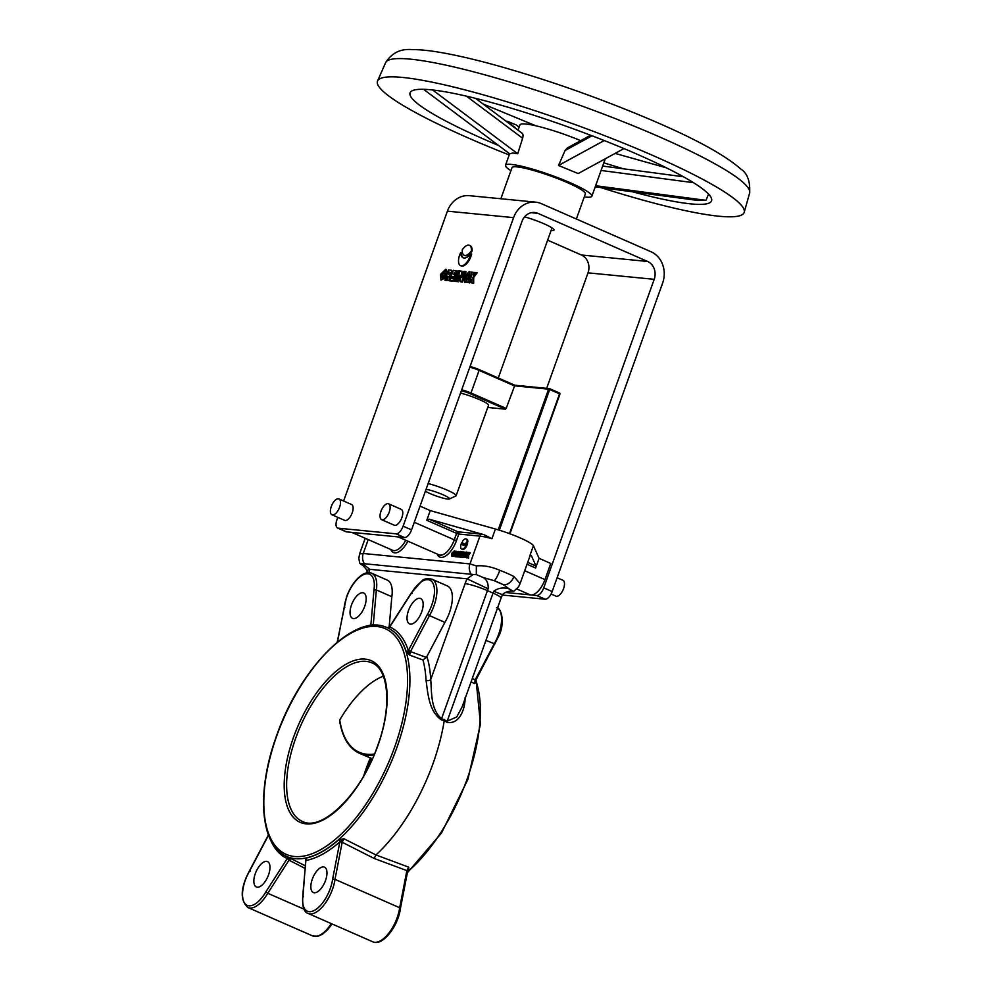 <?xml version="1.0" encoding="UTF-8"?>
<svg xmlns="http://www.w3.org/2000/svg" width="992" height="992" viewBox="0 0 992 992"><rect width="100%" height="100%" fill="white"/><g stroke="black" fill="none" stroke-linecap="round" stroke-linejoin="round"><path stroke-width="1.49" d="M467.12 552.581L466.104 552.011L463.425 554.602L463.686 557.467L466.352 554.888L466.104 552.011M463.686 557.467L465.384 557.578M458.515 556.81L459.209 556.872L461.069 551.688L460.375 551.626L458.515 556.81L459.953 557.07M457.92 551.825L455.75 551.168L453.902 556.351L455.353 556.537M453.902 556.351L455.303 554.429L455.241 556.487L456.804 556.834M463.537 543.889A5.543 2.554 -66.3 0 0 467.133 541.62A5.543 2.554 -66.3 0 0 466.128 538.916A5.543 2.554 -66.3 0 0 462.545 541.173A5.543 2.554 -66.3 0 0 463.537 543.889L464.244 544.199A5.543 2.554 -66.3 0 0 466.86 543.132M461.689 549.06L462.384 549.37A5.543 2.554 -66.3 0 0 467.257 544.546A5.543 2.554 -66.3 0 0 467.604 543.393L466.897 543.083A6.907 3.187 -66.3 0 1 462.991 545.141A6.907 3.187 -66.3 0 1 461.739 542.587A5.543 2.554 -66.3 0 0 461.268 543.728A5.543 2.554 -66.3 0 0 461.689 549.06A5.543 2.554 -66.3 0 0 466.562 544.248A5.543 2.554 -66.3 0 0 466.897 543.083A5.543 2.554 -66.3 0 0 467.827 541.93A5.543 2.554 -66.3 0 0 466.835 539.226L466.128 538.916M461.739 542.587L462.446 542.884A6.907 3.187 -66.3 0 0 463.363 545.253M451.906 556.326L454.572 553.734L454.324 550.858L451.645 553.449L451.906 556.326L453.976 556.14M455.514 551.837L454.324 550.858M460.201 552.122L458.068 551.403L456.221 556.586L458.602 556.847M459.42 554.243L458.688 553.958L459.42 554.243M462.88 553.35L462.83 552.098L461.441 551.726L459.581 556.909L460.982 557.293L461.491 555.855M459.581 556.909L460.276 556.983L461.416 553.809L461.54 557.107L462.942 557.479L463.19 556.785M464.715 552.507L463.4 551.924L462.26 555.086L462.136 551.8M467.976 552.37L467.12 552.284L467.096 554.776L465.087 557.454L467.12 555.904L467.071 557.64L468.608 558.037L468.621 555.173L470.344 552.842L468.782 552.445L467.902 553.734L467.976 552.37L468.633 552.656M465.087 557.454L467.083 557.206M359.563 554.478L358.831 558.236L359.588 553.933L363.246 553.486L368.218 539.586M420.05 506.118L430.243 510.595L495.417 529.034A28.557 3.782 19.7 0 1 533.423 545.712L539.078 558.335L550.758 563.456L544.968 579.613A17.31 7.986 113.7 0 1 530.918 594.952L536.709 595.522A8.655 3.993 -66.3 0 0 543.74 587.847L654.199 279.322A13.851 12.152 95.6 0 0 647.578 261.454L537.9 213.342A13.851 12.152 95.6 0 0 534.626 212.486A13.851 12.152 95.6 0 0 522.028 221.34L411.556 529.864A8.655 3.993 113.7 0 1 404.525 537.54L396.093 533.832A8.655 3.993 -66.3 0 0 403.112 526.169L513.583 217.632A24.23 21.254 -84.4 0 1 535.63 202.145A24.23 21.254 -84.4 0 1 541.372 203.658L651.05 251.77A24.23 21.254 -84.4 0 1 662.644 283.018L552.172 591.554A8.655 3.993 113.7 0 1 545.141 599.218L536.709 595.522M498.22 529.852L548.588 389.162L514.265 385.801L479.099 370.388L471.002 393.006L506.168 408.419L514.836 385.268M506.168 408.419L505.461 409.188L470.307 393.774A7.787 1.029 -160.3 0 0 461.342 390.798M487.729 407.452L505.461 409.188M460.524 393.08A19.046 2.517 19.7 0 1 479.694 399.714A19.046 2.517 19.7 0 1 488.523 405.244L456.134 495.702A19.046 2.517 19.7 0 1 455.849 495.963L449.302 498.988A13.851 1.835 -160.3 0 0 443.089 494.785A13.851 1.835 -160.3 0 0 426.076 489.316M428.135 483.538A19.046 2.517 19.7 0 1 447.305 490.184A19.046 2.517 19.7 0 1 456.134 495.702M425.37 491.263A13.851 1.835 -160.3 0 0 429.846 493.483A13.851 1.835 -160.3 0 0 449.302 498.988M509.243 588.938L513.1 591.133C505.784 590.686 502.262 594.679 502.473 594.692L493.78 591.282C498.257 587.909 503.403 587.128 509.243 588.938L503.167 584.623A18.178 2.406 -160.3 0 0 494.165 580.667L483.464 577.629C486.898 579.886 488.473 583.618 488.163 588.814L467.058 578.82L473.184 574.48L364.461 563.729A10.391 9.114 95.6 0 1 363.246 553.486L469.96 563.915L476.358 565.899C483.724 565.242 491.536 566.717 499.794 570.313A28.557 3.782 19.7 0 1 513.943 576.513L520.093 583.618L530.013 555.929A28.557 3.782 -160.3 0 0 529.951 555.396L531.29 555.458L536.04 566.06L535.618 568.032L539.078 558.335M414.272 522.276L454.274 539.822L456.593 533.361L426.783 520.292L430.243 510.595M426.783 520.292L429.164 519.188L483.873 534.663L491.945 538.73L495.417 529.034M516.869 589L529.74 594.654A17.31 7.986 -66.3 0 0 530.918 594.952L505.461 592.472M367.077 571.243C368.367 571.9 363.605 565.328 361.324 564.597L359.687 563.196L362.626 563.679L369.793 569.309A27.702 12.784 113.7 0 1 368.813 572.644M358.831 558.236L359.687 563.196M513.992 591.12L518.593 586.78L520.093 583.618M364.461 563.729L362.626 563.679M444.912 622.381L429.437 615.598A27.702 12.784 113.7 0 0 433.988 605.814A27.702 12.784 113.7 0 0 431.88 579.154L447.342 585.937A27.702 12.784 113.7 0 1 444.912 622.381L426.895 656.518A129.419 59.743 113.7 0 1 430.714 679.656C431.83 690.668 430.193 709.218 441.576 718.667A3.46 1.649 -75.8 0 0 441.428 719.882C428.346 711.09 427.788 691.288 426.027 680.363A125.972 58.144 -66.3 0 0 422.964 660.002L409.671 655.117L406.063 651.236A124.967 57.685 -66.3 0 0 387.76 627.886L389.794 626.894L388.467 628.072M337.193 642.233L346.555 596.837C350.3 586.855 355.384 579.588 361.782 575.025C365.564 572.62 368.875 572.037 371.727 573.277L387.19 580.06A27.702 12.784 113.7 0 1 391.84 596.725L389.112 627.353M371.727 573.277A27.702 12.784 113.7 0 1 376.365 589.942L373.972 589.93A25.966 11.991 -66.3 0 0 365.304 574.008A25.966 11.991 -66.3 0 0 346.778 596.812A25.966 11.991 -66.3 0 0 344.398 606.236L344.832 607.327L344.398 606.236L337.478 641.998M363.047 627.254A126.691 58.478 113.7 0 1 370.847 625.034L373.972 589.93M364.721 606.286A13.851 6.398 113.7 0 1 352.544 618.314A13.851 6.398 113.7 0 1 351.49 604.996A13.851 6.398 113.7 0 1 363.667 592.956A13.851 6.398 113.7 0 1 364.721 606.286M390.154 626.336L389.794 626.894A126.691 58.478 113.7 0 1 408.344 650.566L427.453 614.358L429.437 615.598L410.452 651.583L426.287 657.386L426.895 656.518M421.712 611.853A13.851 6.398 113.7 0 1 409.535 623.894A13.851 6.398 113.7 0 1 408.468 610.564A13.851 6.398 113.7 0 1 420.658 598.523A13.851 6.398 113.7 0 1 421.712 611.853M373.228 625.307L376.365 589.942L391.84 596.725M499.794 570.313A10.391 1.786 -69 0 1 494.165 580.667L503.167 584.623A10.391 7.341 -62.6 0 0 513.943 576.513M473.184 574.48L476.309 574.591L483.464 577.629M476.358 565.899L476.309 574.591M366.606 572.88L367.09 571.156A17.31 5.096 14.5 0 1 369.793 569.309L467.058 578.82A27.702 12.784 113.7 0 0 465.087 583.643L430.714 679.656A3.46 2.244 -2.7 0 1 426.027 680.363M465.112 697.512C465.26 707.631 460.176 725.09 446.747 722.226A3.46 1.513 -57.1 0 1 447.206 721.134L493.049 593.092L487.419 590.624L441.576 718.667L447.206 721.134L456.754 716.968L462.136 706.85M337.776 517.353L336.933 519.696A8.655 3.993 -66.3 0 0 337.59 528.029A8.655 3.993 -66.3 0 0 338.173 528.178L346.617 531.873L404.525 537.54M346.617 531.873A8.655 3.993 113.7 0 1 346.022 531.724L337.59 528.029M546.666 388.343L588.02 272.85A13.851 12.152 95.6 0 0 581.399 254.994L547.621 240.176M502.312 595.039L545.141 599.218M557.12 577.741L562.923 580.283A8.655 3.993 113.7 0 1 563.357 589.223A8.655 3.993 113.7 0 1 556.549 596.291A8.655 3.993 113.7 0 1 555.966 596.142L551.093 593.997M524.57 216.851A21.638 2.864 19.7 0 1 543.976 223.77A21.638 2.864 19.7 0 1 554.007 230.057A21.638 2.864 19.7 0 1 551.106 230.454M338.173 528.178L396.093 533.832M473.097 272.23L472.961 274.97L474.722 272.391L477.14 272.862L473.692 277.524L473.668 283.253L471.299 282.782L471.411 279.322L468.968 282.559L469.662 282.869L467.331 282.398L471.349 277.066L471.386 272.056L473.804 272.54L473.742 273.829M471.361 280.612L469.662 282.869M461.429 271.089L461.689 277.673L463.958 271.337L465.335 271.473L461.627 281.84L460.238 281.703L459.978 275.119L457.709 281.455L456.332 281.319L460.04 270.952L462.123 271.399L462.309 275.937M465.335 271.473L466.042 271.783L465.087 274.424M463.45 279.012L462.322 282.15L460.238 281.703M460.065 277.165L458.416 281.765L456.332 281.319M456.357 281.331L454.187 281.108L457.907 270.742L459.966 271.176M454.596 279.98L452.637 281.207L449.587 280.662L453.307 270.295L456.878 271.498L455.254 275.714L455.725 276.842M450.914 270.06C452.34 271.796 451.769 273.854 449.215 276.26L449.351 280.637L447.628 280.476L447.752 276.359L446.326 280.339L444.949 280.215L448.669 269.836L451.62 270.37L452.377 272.887M451.794 274.511L449.922 276.57L450.008 279.496M450.046 280.86L447.628 280.476M447.677 278.851L447.032 280.649L444.949 280.215M469.427 245.322L470.134 245.632A11.073 5.109 113.7 0 1 472.118 251.05A11.073 5.109 113.7 0 1 465.682 255.775A11.073 5.109 113.7 0 1 464.926 255.589L464.231 255.279A11.073 5.109 113.7 0 1 462.247 249.848A11.073 5.109 113.7 0 1 469.427 245.322A11.073 5.109 113.7 0 1 471.411 250.74A11.073 5.109 113.7 0 1 464.975 255.465A11.073 5.109 113.7 0 1 464.231 255.279M460.524 265.608A11.073 5.109 113.7 0 0 461.28 265.806A11.073 5.109 113.7 0 0 470.964 253.667L471.671 253.977A11.073 5.109 113.7 0 1 461.974 266.116A11.073 5.109 113.7 0 1 461.23 265.918L460.524 265.608A11.073 5.109 113.7 0 1 460.635 252.662L461.342 252.972A13.814 6.374 113.7 0 0 463.487 257.908M388.554 503.8L401.214 509.355A8.655 3.993 113.7 0 1 401.648 518.283A8.655 3.993 113.7 0 1 394.841 525.351A8.655 3.993 113.7 0 1 394.258 525.202L381.598 519.659A8.655 3.993 113.7 0 1 381.176 510.719A8.655 3.993 113.7 0 1 387.971 503.651A8.655 3.993 113.7 0 1 388.554 503.8A8.655 3.993 113.7 0 1 388.988 512.74A8.655 3.993 113.7 0 1 382.193 519.808A8.655 3.993 113.7 0 1 381.598 519.659M338.917 498.951L351.577 504.506A8.655 3.993 113.7 0 1 351.999 513.434A8.655 3.993 113.7 0 1 345.204 520.502A8.655 3.993 113.7 0 1 344.621 520.354L331.96 514.798A8.655 3.993 113.7 0 1 331.526 505.87A8.655 3.993 113.7 0 1 338.334 498.802A8.655 3.993 113.7 0 1 338.917 498.951A8.655 3.993 113.7 0 1 339.351 507.879A8.655 3.993 113.7 0 1 332.543 514.947A8.655 3.993 113.7 0 1 331.96 514.798M343.616 501.01L447.404 211.16A24.23 21.254 -84.4 0 1 469.439 195.684L535.63 202.145M440.956 280.141L440.46 274.387L445.805 269.216L446.301 274.958L440.956 280.141L445.879 277.624M447.578 272.862L446.127 269.415M464.516 282.435L464.008 276.694L469.352 271.51L469.861 277.264L464.516 282.435L467.53 282.137M470.059 278.777L469.687 271.721M471.411 250.74L472.118 251.05M470.964 253.667A13.814 6.374 113.7 0 1 464.058 258.019A13.814 6.374 113.7 0 1 463.128 257.784A13.814 6.374 113.7 0 1 460.635 252.662M426.287 657.386L422.964 660.002M408.431 650.392L410.452 651.583L409.671 655.117L408.344 650.566A1.736 1.364 -18 0 1 406.063 651.236M305.821 860.151L305.276 858.241A124.967 57.685 -66.3 0 0 338.495 839.926L343.926 838.748L375.968 854.968A127.224 58.726 -66.3 0 0 433.058 763.48A127.224 58.726 -66.3 0 0 444.242 720.614L441.428 719.882M475.788 680.735A124.967 57.685 113.7 0 1 476.222 682.012L474.498 683.562L471.101 681.814M446.747 722.226L444.242 720.614L444.552 719.423M270.159 839.009A126.691 58.478 113.7 0 0 287.221 858.576L291.214 858.576L288.994 860.163L287.221 858.576A1.736 1.538 114.6 0 0 286.589 856.418L305.412 865.855M407.315 871.646A1.736 0.67 -169 0 0 407.6 871.36A1.736 0.67 -169 0 0 406.869 870.616L374.133 858.44L375.968 854.968L408.754 867.182L408.654 870.703A1.736 1.091 48.8 0 0 407.762 870.691M339.971 721.11L339.723 720.018A86.552 39.953 113.7 0 1 383.321 676.209M475.838 680.165L474.498 683.562L475.131 679.954L494.128 643.982A27.702 12.784 -66.3 0 0 498.678 634.186A27.702 12.784 -66.3 0 0 497.513 608.046M485.931 640.386L494.958 643.957M305.772 859.99L303.044 895.54A25.966 11.991 -66.3 0 0 314.551 910.296A25.966 11.991 -66.3 0 0 332.618 879.234L339.847 841.861L343.926 838.748L342.178 842.245L334.998 879.371L399.677 907.742L406.869 870.616L408.754 867.182L407.34 871.472M305.176 868.459L288.994 860.163L267.766 893.271L303.924 909.131M374.418 625.258L373.265 624.824A1.736 0.905 -174.9 0 0 370.859 624.886M476.222 682.012A1.736 1.364 -18 0 1 475.602 681.318L476.048 680.202L472.291 678.491M475.924 680.004L499.472 634.682C505.461 620.508 500.501 607.191 496.558 607.526M431.88 579.154C426.845 578.299 423.547 578.882 421.947 580.89L411.097 593.29L389.844 626.423L387.537 627.738L388.157 627.948M389.794 626.894A1.736 1.538 -65.4 0 1 387.76 627.886M412.064 593.427L411.159 593.563L412.064 593.427L411.159 593.563L389.893 626.746M268.534 874.907A13.851 6.398 113.7 0 1 256.358 886.947A13.851 6.398 113.7 0 1 255.304 873.617A13.851 6.398 113.7 0 1 267.48 861.589A13.851 6.398 113.7 0 1 268.534 874.907M268.435 834.917L249.451 870.889C240.374 887.976 239.866 900.19 247.95 907.556A27.702 12.784 113.7 0 0 267.766 893.271L265.844 891.907L287.122 858.725M250.381 871.1L249.562 871.112A25.966 11.991 -66.3 0 0 244.9 903.489A25.966 11.991 -66.3 0 0 265.844 891.907M305.437 859.965L306.168 860.436A1.736 1.463 -100.8 0 0 305.276 858.241M306.156 860.585A1.736 0.905 -174.9 0 0 305.846 861.056L302.734 895.95C302.138 906.514 303.936 912.355 308.103 913.434L372.781 941.805A27.702 12.784 -66.3 0 0 388.628 933.385A27.702 12.784 -66.3 0 0 399.677 907.742L400.111 908.846M325.525 880.487A13.851 6.398 113.7 0 1 313.348 892.515A13.851 6.398 113.7 0 1 312.294 879.185A13.851 6.398 113.7 0 1 324.471 867.157A13.851 6.398 113.7 0 1 325.525 880.487M303.044 895.54L303.453 896.768L303.044 895.54M332.618 879.234L334.998 879.371A27.702 12.784 113.7 0 1 323.95 905.014A27.702 12.784 113.7 0 1 308.103 913.434M338.495 839.926A1.736 1.091 -131.2 0 1 339.847 841.861A126.691 58.478 113.7 0 1 306.168 860.436M339.81 842.034A1.736 0.67 11 0 1 342.178 842.245L374.133 858.44M407.811 870.517L400.408 908.511C398.226 926.131 382.565 946.715 372.781 941.805M441.911 274.536L444.639 271.858L444.875 274.821L442.159 277.5L441.911 274.536M442.556 277.549L442.618 274.834L444.949 272.106M449.215 276.26L449.922 276.57M446.326 280.339L447.032 280.649M449.351 280.637L450.058 280.947M449.289 272.081L449.686 272.118A1.352 0.62 113.7 0 1 449.711 272.118A1.352 0.62 113.7 0 1 449.798 272.143A1.352 0.62 113.7 0 1 449.872 273.532A1.352 0.62 113.7 0 1 448.806 274.635A1.352 0.62 113.7 0 1 448.781 274.635L449.289 272.081L449.996 272.391L449.252 274.449M455.452 270.506L456.208 272.106L454.547 275.404L454.807 277.735L453.642 280.004L451.93 280.897L452.637 281.207M451.93 280.897L449.587 280.662M452.327 280.823L453.022 281.133M452.625 280.724L453.332 281.034M452.898 280.6L453.604 280.91M453.282 280.339L453.976 280.649M453.642 280.004L454.336 280.314M453.952 279.595L454.634 279.893M455.018 276.098L455.725 276.408M454.857 275.664L455.564 275.974M454.547 275.404L455.254 275.714M454.584 275.354L455.291 275.664M454.857 275.106L455.564 275.416M455.154 274.784L455.849 275.094M455.44 274.325L456.134 274.635M455.712 273.767L456.407 274.077M456.047 272.812L456.754 273.122M456.122 272.502L456.828 272.812M456.208 272.106L456.903 272.403M456.233 271.585L456.94 271.895M456.184 271.188L456.878 271.498M456.035 270.878L456.742 271.188M455.774 270.642L456.481 270.952M453.691 274.499L454.311 272.552L453.691 274.499M451.707 278.727L452.501 276.508L453.27 276.632L453.084 278.293L451.707 278.727M452.526 278.727L453.431 276.842M452.501 276.508L453.208 276.818M454.162 274.139L454.584 272.998M459.284 270.878L455.576 281.244L456.27 281.554M455.576 281.244L454.187 281.108M457.709 281.455L458.416 281.765M461.627 281.84L462.322 282.15M465.471 276.83L468.187 274.152L468.435 277.128L465.707 279.794L465.471 276.83M466.104 279.856L466.178 277.14L468.497 274.412M476.433 272.552L472.998 277.227L473.692 277.524M472.998 277.227L472.973 282.943L473.668 283.253M468.968 282.559L467.331 282.398M472.973 282.943L471.299 282.782M467.133 541.62L467.827 541.93M452.377 553.511L452.501 554.999L453.865 553.66L453.741 552.184L452.377 553.511M452.947 554.937L453.989 552.556M455.241 556.487L456.097 556.574L456.035 554.379L456.729 554.689M456.097 556.574L456.804 556.884M456.035 554.379L456.878 551.279M454.584 556.425L455.291 556.735M455.812 553.573L456.32 552.321L455.812 553.573M456.221 556.586L458.093 557.008M457.386 556.698L458.292 556.971M457.585 556.661L458.44 556.921M457.734 556.611L458.577 556.859M457.87 556.549L458.577 556.648M458.713 553.933L459.494 554.082M458.85 553.809L459.556 553.896M458.998 553.648L459.656 553.635M459.135 553.412L459.755 553.35M459.271 553.139L459.928 552.866M459.532 552.048L460.189 552.147M459.507 551.85L460.139 551.998M458.391 552.507L458.044 553.499L458.688 552.643M457.672 554.503L457.275 555.619L458.155 554.714M459.209 556.872L459.916 557.182M460.276 556.983L460.982 557.293M461.54 557.107L462.942 557.479M462.235 557.169L464.095 551.986M464.157 554.664L464.281 556.152L465.632 554.813L465.521 553.325L464.157 554.664M464.727 556.09L465.769 553.71M467.071 557.64L468.608 558.037M467.902 557.727L467.914 554.863L468.621 555.173M467.914 554.863L469.638 552.532M465.905 557.529L466.6 557.839M576.352 218.996L585.342 193.886A38.948 5.158 -160.3 0 0 556.611 178.2A38.948 5.158 -160.3 0 0 514.699 166.768A38.948 5.158 -160.3 0 0 512.008 167.636L500.861 198.747M506.515 199.305A38.948 5.158 -160.3 0 0 504.506 199.107M590.612 135.247L567.498 147.87L565.093 150.486L558.508 165.478L578.175 173.563L623.968 148.577M519.151 127.125L516.187 124.918L507.532 121.359L518.06 130.175L519.944 124.918A45.868 6.076 19.7 0 1 523.119 123.888A45.868 6.076 19.7 0 1 580.704 140.653M423.596 89.317L509.776 153.872L512.703 152.979L517.737 153.735L522.623 138.26C523.354 135.346 523.069 133.635 521.767 133.126M510.917 170.649A45.868 6.076 19.7 0 1 505.486 165.292A45.868 6.076 19.7 0 1 508.66 164.275A45.868 6.076 19.7 0 1 558.025 177.754A45.868 6.076 19.7 0 1 591.864 196.218A45.868 6.076 19.7 0 1 588.69 197.247A45.868 6.076 19.7 0 1 584.263 196.912M595.622 185.727L705.994 200.334L698.021 200.471L595.212 186.856M632.586 191.803A160.121 21.192 -160.3 0 0 700.488 204.377A160.121 21.192 -160.3 0 0 711.487 200.992A160.121 21.192 -160.3 0 0 594.134 136.598A160.121 21.192 -160.3 0 0 421.154 89.292A160.121 21.192 -160.3 0 0 410.006 93.05A160.121 21.192 -160.3 0 0 498.542 145.464M601.003 187.624A194.742 25.78 -160.3 0 0 730.682 216.814A194.742 25.78 -160.3 0 0 744.236 212.251A194.742 25.78 -160.3 0 0 599.664 133.746A194.742 25.78 -160.3 0 0 390.947 76.855A194.742 25.78 -160.3 0 0 377.568 80.972A194.742 25.78 -160.3 0 0 509.181 154.963M517.737 153.735L432.611 89.974M507.532 121.359L505.895 121.086M708.573 194.122L705.994 200.334M558.508 165.478L604.227 140.542M471.175 574.157A10.391 9.114 95.6 0 1 469.96 563.915L479.917 536.126L458.825 534.056L456.506 540.516A19.046 8.792 113.7 0 1 446.14 555.681A19.046 8.792 113.7 0 1 437.1 554.007M407.898 541.198A19.046 8.792 113.7 0 1 390.774 549.481M491.945 538.73A28.557 3.782 -160.3 0 0 479.917 536.126A1.736 1.513 -84.4 0 0 479.086 533.894A30.293 4.005 19.7 0 1 483.873 534.663M529.951 555.396L533.423 545.712M429.164 519.188L457.994 531.824L479.086 533.894M535.618 568.032L527.025 564.262M524.706 570.722L544.968 579.613M531.29 555.458A30.293 4.005 19.7 0 1 530.212 555.57M527.694 562.402L536.04 566.06M351.788 532.382L392.72 550.337A17.31 7.986 -66.3 0 0 405.74 540.256M398.114 536.908L439.047 554.863A17.31 7.986 -66.3 0 0 454.274 539.822L456.506 540.516M427.453 614.358A25.966 11.991 -66.3 0 0 431.756 605.108A25.966 11.991 -66.3 0 0 430.268 580.357A25.966 11.991 -66.3 0 0 411.159 593.563M502.473 594.692L501.072 598.114A17.31 2.294 -160.3 0 0 493.049 593.092A10.391 4.799 113.7 0 1 493.78 591.282M488.163 588.814A10.391 4.799 -66.3 0 0 487.419 590.624A17.31 2.294 -160.3 0 0 465.087 583.643M588.02 272.85L654.199 279.322M581.399 254.994L647.578 261.454M531.241 212.697L537.9 213.342M447.404 211.16L513.583 217.632M403.112 526.169L411.556 529.864M543.74 587.847L552.172 591.554M387.612 627.75L385.764 627.068A124.955 57.685 113.7 0 1 396.75 747.918A124.955 57.685 113.7 0 1 285.411 855.848L285.547 855.91A124.967 57.685 -66.3 0 0 286.589 856.418M394.593 747.261A123.231 56.879 -66.3 0 0 376.873 626.51A123.231 56.879 -66.3 0 0 276.793 735.742A123.231 56.879 -66.3 0 0 294.525 856.493A123.231 56.879 -66.3 0 0 394.593 747.261M407.501 871.894A124.955 57.685 -66.3 0 0 467.207 778.832A124.955 57.685 -66.3 0 0 475.862 680.586M408.654 870.703A124.967 57.685 113.7 0 1 407.538 871.67M363.717 775.868A86.552 39.953 113.7 0 1 366.048 768.912A86.552 39.953 113.7 0 1 370.314 758.074M371.864 662.854A86.552 39.953 -66.3 0 0 295.74 738.073A86.552 39.953 -66.3 0 0 302.337 821.376C321.582 832.189 361.398 793.922 377.667 745.662C392.212 706.589 388.628 668.881 371.864 662.854M293.496 737.378A88.276 40.746 113.7 0 1 365.192 659.122A88.276 40.746 113.7 0 1 377.89 745.624A88.276 40.746 113.7 0 1 306.193 823.881A88.276 40.746 113.7 0 1 293.496 737.378M247.95 907.556L312.629 935.927A27.702 12.784 -66.3 0 0 331.266 923.589M268.534 835.165L249.562 871.112M456.593 533.361L458.825 534.056A1.736 1.513 -84.4 0 0 457.994 531.824A1.736 0.794 -66.3 0 0 456.593 533.361M509.491 533.634L559.55 393.824L509.838 533.77M549.692 388.715L559.488 392.993L559.55 393.824L549.704 389.509L499.336 530.199M369.446 757.702A114.489 52.849 -66.3 0 0 372.397 758.781L359.6 753.387A114.489 52.849 113.7 0 0 373.91 755.284M339.723 720.018A113.621 52.452 -66.3 0 0 374.43 754.032M461.689 389.844A8.655 1.141 19.7 0 1 471.002 393.006L470.307 393.774M514.774 385.231L479.037 369.557L470.022 366.556A7.787 1.029 19.7 0 1 478.975 369.532L479.099 370.388A8.655 1.141 -160.3 0 0 469.786 367.226M548.588 389.162L549.704 389.509L549.58 388.666A0.868 0.756 -84.4 0 0 548.588 389.162M479.086 369.582L514.736 385.218L549.382 388.604A0.868 0.868 0 0 1 549.642 388.678L559.488 392.993A0.868 0.868 0 0 1 559.959 394.084L509.925 533.795M559.575 393.068A0.868 0.756 -84.4 0 1 559.872 393.998M385.615 62.657C391.716 52.985 400.483 48.62 411.891 49.6C419.43 49.55 428.569 50.431 439.332 52.254C456.357 55.106 476.792 59.892 500.625 66.6C547.832 80.054 595.113 96.608 642.469 116.275C691.226 136.586 723.949 154.144 740.652 168.938C747.336 173.166 750.324 181.176 749.63 192.994A193.328 25.594 -160.3 0 0 606.112 115.06A193.328 25.594 -160.3 0 0 398.908 58.578A193.328 25.594 -160.3 0 0 385.615 62.657L377.568 80.972M623.67 168.838A161.522 21.378 19.7 0 1 603.818 162.812M522.623 138.26L466.426 96.162M519.076 127.336L516.187 124.918M601.09 170.45L693.482 182.689M565.093 150.486L592.026 135.792M359.588 553.933L365.205 538.272M501.072 598.114L462.123 706.899M469.352 271.51L470.059 271.82M445.805 269.216L446.499 269.514M385.764 627.068C353.685 613.329 299.77 668.521 276.57 735.779C256.606 790.339 259.718 843.634 285.411 855.848M476.073 680.165L480.475 724.086L467.939 779.303L441.514 832.995L407.315 872.848M371.194 758.396L366.06 771.664M305.747 859.903L305.846 861.056M332.097 923.949L327.695 929.702L322.549 934.191L317.998 936.262L312.629 935.927M498.282 377.989L552.023 227.9M339.599 720.614C342.314 737.54 348.986 748.464 359.6 753.387M605.269 158.782L591.864 196.218M749.63 192.994L744.236 212.251M522.226 133.325L475.552 98.357M602.665 166.061L683.414 176.75M483.079 103.986L535.742 125.773M615.114 153.413L666.5 167.871M509.615 153.76L505.486 165.292"/></g></svg>
